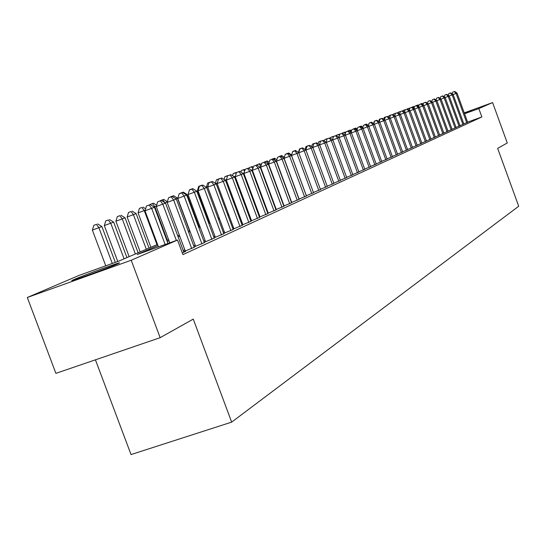 <?xml version="1.0" encoding="UTF-8"?>
<svg xmlns="http://www.w3.org/2000/svg" width="546" height="546" viewBox="0 0 546 546"><rect width="100%" height="100%" fill="white"/><g stroke="black" fill="none" stroke-linecap="round" stroke-linejoin="round"><path stroke-width="0.82" d="M464.284 112.995L471.328 110.592L464.393 113.295M117.294 263.991C107.596 268.284 66.755 283.115 72.243 280.357L74.276 279.422C84.521 274.952 124.044 260.599 119.103 263.152L117.294 263.991M95.434 359.828L131.033 454.565L231.661 422.126L518.7 206.238L497.665 148.376L507.275 142.984L492.601 102.573L478.822 108.586L464.564 113.766M231.661 422.126L193.257 319.117L160.155 337.681L55.89 373.355L27.3 297.488L79.061 275.396L118.543 261.22L157.555 244.431M463.827 123.853L467.656 122.256M459.978 125.614L463.875 123.983M456.053 127.409L460.025 125.744M452.061 129.231L456.101 127.539M447.986 131.088L452.108 129.368M443.837 132.985L448.034 131.231M439.605 134.917L443.891 133.128M435.292 136.882L439.66 135.06M430.896 138.889L435.346 137.032M426.412 140.936L430.951 139.039M421.84 143.025L426.474 141.093M417.171 145.154L421.901 143.182M412.414 147.324L417.233 145.318M407.555 149.543L412.476 147.488M402.593 151.808L407.616 149.713M397.522 154.122L402.655 151.979M392.349 156.484L397.59 154.3M387.066 158.893L392.417 156.661M381.668 161.357L387.134 159.077M376.146 163.882L381.736 161.548M370.502 166.455L376.214 164.073M364.735 169.089L370.577 166.646M358.831 171.778L364.803 169.287M352.798 174.536L358.906 171.983M346.614 177.354L352.873 174.74M340.295 180.235L346.696 177.566M333.818 183.19L340.376 180.453M327.19 186.213L333.899 183.415M320.4 189.312L327.272 186.445M313.438 192.485L320.482 189.551M306.299 195.741L313.527 192.731M298.983 199.078L306.395 195.994M291.482 202.498L299.078 199.338M283.784 206.013L291.578 202.764M275.88 209.616L283.879 206.286M267.765 213.315L275.983 209.896M259.432 217.117L267.868 213.602M250.867 221.021L259.541 217.41M242.069 225.034L250.983 221.321M233.019 229.156L242.185 225.341M223.71 233.401L233.135 229.477M214.128 237.769L223.833 233.736M204.265 242.26L214.257 238.111M194.11 246.894L204.395 242.615M183.647 251.665L194.246 247.256M182.309 252.907L185.701 251.351L183.784 252.034M157.971 245.543L137.169 254.532L177.518 240.042L182.944 254.607L481.865 116.96L467.608 122.113M275.866 208.36L275.477 208.538M267.84 212.012L267.363 212.223M259.603 215.752L259.022 216.018M251.14 219.601L250.457 219.915M242.444 223.56L241.653 223.915M233.511 227.621L232.603 228.037M224.317 231.804L223.287 232.268M214.865 236.097L213.704 236.63M205.139 240.527L203.842 241.114M195.12 245.079L193.68 245.734M184.801 249.775L183.21 250.498M185.23 250.914L183.633 251.638M195.536 246.205L194.096 246.86M205.549 241.632L204.252 242.226M215.274 237.189L214.114 237.722M224.72 232.876L223.689 233.347M233.906 228.685L232.992 229.102M242.834 224.604L242.042 224.966M251.522 220.639L250.839 220.946M259.978 216.776L259.405 217.042M268.216 213.015L267.731 213.233M276.228 209.35L275.846 209.528M160.155 337.681L131.211 260.244L27.3 297.488M464.243 112.879L492.601 102.573M481.865 116.96L478.822 108.586M177.518 240.042L131.211 260.244M271.478 196.492L271.089 196.662M263.39 199.986L262.913 200.198M255.091 203.576L254.511 203.829M246.567 207.255L245.877 207.555M237.81 211.043L237.012 211.391M228.801 214.933L227.887 215.329M219.547 218.932L218.502 219.383M210.019 223.055L208.852 223.56M200.211 227.286L198.908 227.853M190.124 231.647L188.67 232.275M179.723 236.138L178.119 236.834M169.014 240.772L167.247 241.53M166.837 240.438L168.605 239.674M177.716 235.756L179.327 235.06M188.274 231.211L189.728 230.583M198.519 226.802L199.822 226.242M208.463 222.522L209.637 222.017M218.127 218.366L219.164 217.915M227.511 214.325L228.433 213.93M236.643 210.394L237.442 210.053M245.516 206.579L246.205 206.279M254.156 202.859L254.736 202.607M262.558 199.242L263.042 199.037M270.741 195.721L271.13 195.557M165.131 244.492L151.658 208.347L154.477 207.282L167.97 243.468M158.47 246.881L145.004 210.783L151.658 208.347L149.113 205.016L150.252 204.593L146.458 205.992L149.113 205.016M146.458 205.992L145.004 210.783M154.477 207.282L150.252 204.593M115.302 262.38L101.89 226.556L92.37 230.078L105.753 265.806M96.458 224.365L93.851 225.321L96.458 224.365L98.894 227.689L112.292 263.465M97.659 223.921L101.89 226.556M92.37 230.078L93.851 225.321M176.351 240.458L162.817 204.129L165.554 203.098L183.845 252.204M169.779 242.82L156.252 206.538L162.817 204.129L160.299 200.86L161.404 200.45L157.678 201.822L160.299 200.86M157.678 201.822L156.252 206.538M165.554 203.098L161.404 200.45M191.721 248.601L173.648 200.041L176.303 199.037L194.308 247.413M185.285 251.078L167.165 202.416L173.648 200.041L171.151 196.826L172.222 196.43L168.564 197.775L171.151 196.826M168.564 197.775L167.165 202.416M176.303 199.037L172.222 196.43M201.945 243.919L184.152 196.075L186.732 195.106L204.457 242.772M195.598 246.362L177.757 198.423L184.152 196.075L181.681 192.915L182.719 192.526L179.129 193.85L181.681 192.915M179.129 193.85L177.757 198.423M186.732 195.106L182.719 192.526M211.875 239.373L194.356 192.226L196.853 191.277L214.312 238.261M205.603 241.782L188.042 194.54L194.356 192.226L191.905 189.114L192.909 188.739L189.38 190.042L191.905 189.114M189.476 189.81L192.731 188.609L189.476 189.81L188.042 194.54M196.853 191.277L192.909 188.739M126.925 257.61L113.657 222.126L104.313 225.58L117.752 261.5M108.326 219.956L105.753 220.898L108.326 219.956L110.749 223.225L124.072 258.838M109.493 219.519L113.657 222.126M104.313 225.58L105.753 220.898M138.131 252.784L125.068 217.827L115.895 221.219L129.143 256.654M119.847 215.677L117.308 216.612L119.847 215.677L122.249 218.891L135.36 253.979M120.98 215.254L125.068 217.827M115.895 221.219L117.308 216.612M149.017 248.102L136.152 213.65L127.136 216.987L140.179 251.904M131.033 211.527L128.522 212.449L131.033 211.527L133.415 214.68L146.321 249.263M132.132 211.118L136.152 213.65M127.136 216.987L128.522 212.449M145.161 210.258L138.056 212.872L150.901 247.29M141.892 207.494L139.414 208.401L141.892 207.494L144.253 210.599L156.968 244.683M142.963 207.091L145.611 208.77M138.056 212.872L139.414 208.401M221.519 234.964L204.259 188.486L206.695 187.565L223.887 233.879M215.329 237.339L198.027 190.772L204.259 188.486L201.829 185.422L202.812 185.06L199.338 186.336L201.829 185.422M199.338 186.336L198.027 190.772M206.695 187.565L202.812 185.06M156.409 206.019L154.784 206.634L167.308 240.233M153.481 203.187L150 204.47L153.481 203.187L156.654 205.2M152.443 203.569L154.784 206.634L153.945 206.941M230.89 230.671L213.889 184.855L216.25 183.961L233.19 229.62M224.775 233.019L207.726 187.107L213.889 184.855L211.479 181.838L212.428 181.484L209.022 182.739L211.479 181.838M209.022 182.739L207.726 187.107M216.25 183.961L212.428 181.484M167.322 201.904L165.035 202.764M163.704 199.386L160.285 200.648L163.704 199.386L167.376 201.727M164.988 202.737L162.701 199.761M239.994 226.508L223.239 181.32L225.539 180.453L242.233 225.484M233.954 228.822L217.158 183.552L223.239 181.32L220.857 178.351L221.778 178.01L218.427 179.245L220.857 178.351M218.427 179.245L217.158 183.552M225.539 180.453L221.778 178.01M189.53 230.671L177.416 198.102L175.792 198.717M173.648 195.693L170.284 196.935L173.648 195.693L177.416 198.102M173.683 197.365L172.666 196.062M248.853 222.454L232.343 177.887L234.575 177.04L251.03 221.458M242.888 224.74L226.331 180.091L232.343 177.887L229.975 174.966L230.876 174.631L227.58 175.846L229.975 174.966M227.58 175.846L226.331 180.091M234.575 177.04L230.876 174.631M198.976 226.604L187.025 194.478L186.227 194.779M183.32 192.103L180.009 193.325L183.32 192.103L187.025 194.478M257.466 218.509L241.189 174.543L243.366 173.724L259.589 217.54M251.57 220.768L235.258 176.72L241.189 174.543L238.848 171.662L239.721 171.342L236.479 172.536L238.848 171.662M236.479 172.536L235.258 176.72M243.366 173.724L239.721 171.342M192.731 188.609L196.383 190.957M265.854 214.674L249.802 171.294L251.924 170.495L267.915 213.732M260.026 216.905L243.939 173.444L249.802 171.294L247.481 168.455L248.334 168.141L245.14 169.315L247.481 168.455M245.14 169.315L243.939 173.444M251.924 170.495L248.334 168.141M198.184 190.226L197.468 190.493L209.248 222.188M201.897 185.203L198.689 186.391L202.081 185.326M197.468 190.493L198.689 186.391M274.017 210.933L258.19 168.127L260.251 167.349L276.023 210.019M268.257 213.138L252.395 170.25L258.19 168.127L255.89 165.336L256.716 165.022L253.569 166.182L255.89 165.336M253.569 166.182L252.395 170.25M260.251 167.349L256.716 165.022M207.883 186.582L206.463 187.101L206.62 187.517M210.817 181.893L207.657 183.06L211.002 182.009M206.463 187.101L207.657 183.06M281.968 207.296L266.352 165.042L268.366 164.285L283.927 206.402M276.276 209.473L260.626 167.144L266.352 165.042L264.073 162.292L264.878 161.991L261.787 163.131L264.073 162.292M261.787 163.131L260.626 167.144M268.366 164.285L264.878 161.991M219.506 178.665L216.4 179.811L219.683 178.781M217.315 183.033L215.725 183.62M215.349 183.374L216.4 179.811M289.714 203.754L274.31 162.039L276.269 161.302L291.619 202.88M284.084 205.903L268.646 164.121L274.31 162.039L272.051 159.323L272.836 159.036L269.785 160.155L272.051 159.323M269.785 160.155L268.646 164.121M276.269 161.302L272.836 159.036M227.975 175.519L224.918 176.651L228.153 175.635M226.481 179.586L225.027 180.119M227.464 176.228L227.143 175.832M224.078 179.504L224.918 176.651M297.263 200.3L282.064 159.111L283.968 158.395L299.119 199.447M291.7 202.423L276.467 161.166L282.064 159.111L279.825 156.436L280.589 156.149L277.586 157.262L279.825 156.436M277.586 157.262L276.467 161.166M283.968 158.395L280.589 156.149M236.234 172.454L233.217 173.567L236.459 172.597M235.401 176.235L234.077 176.72M236.152 173.655L235.415 172.754M232.582 175.744L233.217 173.567M304.62 196.929L289.619 156.258L291.482 155.555L306.436 196.103M299.119 199.031L284.084 158.292L289.619 156.258L287.401 153.624L288.145 153.344L285.189 154.436L287.401 153.624M285.189 154.436L284.084 158.292M291.482 155.555L288.145 153.344M244.287 169.465L241.312 170.557L244.287 169.465L244.97 169.908M244.076 172.973L242.888 173.41M244.608 171.137L243.489 169.758M240.868 172.086L241.312 170.557M311.8 193.646L296.99 153.481L298.805 152.791L313.568 192.84M306.354 195.721L291.516 155.487L296.99 153.481L294.785 150.873L295.516 150.6L292.601 151.679L294.785 150.873M292.601 151.679L291.516 155.487M298.805 152.791L295.516 150.6M252.136 166.55L249.208 167.629L252.136 166.55L253.255 167.281M252.525 169.792L251.453 170.188M252.853 168.659L251.358 166.837M248.942 168.537L249.208 167.629M318.796 190.445L304.177 150.764L305.951 150.095L320.522 189.653M298.771 152.771L304.177 150.764L301.993 148.198L302.709 147.932L299.829 148.99L301.993 148.198M299.829 148.99L298.764 152.75M305.951 150.095L302.709 147.932M259.8 163.704L256.907 164.769L259.8 163.704L261.329 164.708M260.756 166.701L259.8 167.049M260.892 166.23L259.043 163.984M325.628 187.319L311.193 148.116L312.919 147.461L327.313 186.548M309.029 145.584L306.886 146.369L309.029 145.584L311.193 148.116L305.897 150.061M306.886 146.369L305.856 150.034M312.919 147.461L309.725 145.325M267.274 160.927L264.428 161.971L267.274 160.927L269.198 162.196M266.537 161.2L268.639 163.732L267.922 163.998M332.296 184.268L318.038 145.529L319.724 144.895L333.94 183.517M315.895 143.032L313.779 143.81L315.895 143.032L318.038 145.529L312.872 147.427M313.779 143.81L312.776 147.365M319.724 144.895L316.571 142.779M276.59 160.736L275.989 161.118M274.577 158.21L271.765 159.248L274.577 158.21L276.877 159.732M273.853 158.483L275.839 161.015M338.807 181.286L324.727 143.011L326.371 142.383L340.411 180.555M322.597 140.54L320.502 141.312L322.597 140.54L324.727 143.011L319.676 144.861M320.502 141.312L319.533 144.765M326.371 142.383L323.259 140.295M284.207 157.869L283.551 158.115M281.702 155.562L278.938 156.586L281.702 155.562L284.364 157.323M282.125 157.173L280.999 155.828M345.168 178.378L331.251 140.54L332.862 139.933L346.73 177.662M329.142 138.104L327.068 138.868L329.142 138.104L331.251 140.54L326.324 142.356M327.068 138.868L326.133 142.226M332.862 139.933L329.791 137.865M291.639 155.064L291.066 155.282M288.67 152.982L285.94 153.986L288.67 152.982L291.666 154.968M351.378 175.532L337.633 138.138L339.202 137.544L352.907 174.836M335.537 135.729L333.49 136.48L335.537 135.729L337.633 138.138L332.814 139.906M333.49 136.48L332.575 139.742M339.202 137.544L336.172 135.497M295.475 150.45L292.779 151.447L295.475 150.45L298.512 152.477M357.446 172.761L343.864 135.783L345.4 135.203L358.94 172.072M341.789 133.408L339.755 134.152L341.789 133.408L343.864 135.783L339.155 137.51M339.755 134.152L338.875 137.319M345.4 135.203L342.403 133.176M298.894 152.286L298.485 152.457M302.122 147.98L299.467 148.962L302.279 148.089M298.478 152.436L299.467 148.962M363.377 170.045L349.952 133.483L351.453 132.917L364.837 169.376M347.952 130.951L350.361 130.071L345.884 131.873L347.898 131.136L349.952 133.483L345.352 135.169M345.884 131.873L345.031 134.951M351.453 132.917L348.498 130.91M308.626 145.57L305.999 146.533L308.777 145.673M305.965 149.624L305.501 149.795M305.146 149.563L305.999 146.533M369.178 167.39L355.91 131.238L357.377 130.678L370.604 166.735M353.869 128.917L351.877 129.648L353.869 128.917L355.91 131.238L351.412 132.89M351.877 129.648L351.051 132.644M357.377 130.678L354.456 128.699M374.849 164.796L361.732 129.04L363.165 128.494L376.249 164.155M359.705 126.747L357.739 127.471L359.705 126.747L361.732 129.04L357.337 130.651M357.739 127.471L356.934 130.378M363.165 128.494L360.285 126.529M380.398 162.258L367.431 126.884L368.83 126.358L381.763 161.63M365.417 124.624L363.472 125.341L365.417 124.624L367.431 126.884L363.124 128.467M363.472 125.341L362.687 128.167M368.83 126.358L365.984 124.413M314.981 143.209L312.394 144.158L315.131 143.305M312.865 147.031L312.489 147.174M311.691 146.642L312.394 144.158M321.205 140.895L318.646 141.837L321.348 140.998M318.093 143.796L318.646 141.837M327.286 138.636L324.761 139.564L327.429 138.732M326.979 139.203L326.685 138.861M324.351 141.025L324.761 139.564M385.824 159.773L373 124.781L374.379 124.263L387.162 159.159M371.007 122.543L369.076 123.253L371.007 122.543L373 124.781L368.789 126.331M369.076 123.253L368.325 126.01M374.379 124.263L371.56 122.338M333.237 136.425L330.746 137.346L333.463 136.575M333.251 137.333L332.65 136.643M330.473 138.322L330.746 137.346M391.134 157.344L378.453 122.727L379.798 122.215L392.444 156.743M376.474 120.509L374.563 121.212L376.474 120.509L378.453 122.727L374.338 124.235M374.563 121.212L373.833 123.894M379.798 122.215L377.02 120.311M339.066 134.261L336.602 135.169L339.066 134.261L339.619 134.637M339.38 135.497L338.493 134.473M336.459 135.688L336.602 135.169M396.335 154.962L383.79 120.707L385.107 120.209L397.618 154.375M381.831 118.523L379.941 119.219L381.831 118.523L383.79 120.707L379.763 122.188M379.941 119.219L379.224 121.826M385.107 120.209L382.357 118.325M344.772 132.146L342.335 133.04L344.772 132.146L345.645 132.733M345.379 133.695L344.205 132.35M401.426 152.634L389.018 118.735L390.308 118.25L402.682 152.054M387.073 116.571L385.196 117.26L387.073 116.571L389.018 118.735L385.073 120.188M385.196 117.26L384.507 119.799M390.308 118.25L387.592 116.38M351.249 131.92L349.802 130.276M350.361 130.071L351.542 130.869M406.408 150.348L394.137 116.803L395.4 116.325L407.644 149.788M392.205 114.667L390.349 115.349L392.205 114.667L394.137 116.803L390.274 118.223M390.349 115.349L389.68 117.813M395.4 116.325L392.71 114.476M355.828 128.037L353.453 128.911L355.828 128.037L357.302 129.04M356.995 130.173L355.289 128.235M411.295 148.116L399.153 114.913L400.389 114.442L412.496 147.563M397.235 112.797L395.393 113.472L397.235 112.797L399.153 114.913L395.365 116.298M395.393 113.472L394.744 115.875M400.389 114.442L397.734 112.612M361.193 126.044L358.845 126.911L361.193 126.044L362.947 127.238M361.868 127.614L360.66 126.242M416.079 145.925L404.06 113.056L405.275 112.599L417.26 145.386M402.163 110.968L400.341 111.637L402.163 110.968L404.06 113.056L400.355 114.421M400.341 111.637L399.706 113.971M405.275 112.599L402.648 110.783M366.441 124.092L364.121 124.952L366.441 124.092L368.468 125.478M420.768 143.782L408.872 111.241L410.06 110.79L421.922 143.25M406.988 109.173L405.18 109.835L406.988 109.173L408.872 111.241L405.241 112.572M405.18 109.835L404.566 112.114M410.06 110.79L407.466 108.995M371.594 122.181L369.301 123.027L371.594 122.181L373.873 123.744M425.361 141.68L413.595 109.459L414.755 109.023L426.494 141.161M411.718 107.412L409.93 108.074L411.718 107.412L413.595 109.459L410.026 110.77M409.93 108.074L409.336 110.285M414.755 109.023L412.189 107.241M376.638 120.311L374.372 121.144L376.774 120.4M373.689 123.621L374.372 121.144M429.866 139.619L418.216 107.712L419.355 107.282L430.978 139.107M416.359 105.692L414.585 106.34L416.359 105.692L418.216 107.712L414.721 108.995M414.585 106.34L414.005 108.497M419.355 107.282L416.816 105.521M381.586 118.468L379.34 119.294L381.715 118.564M378.747 121.492L379.34 119.294M434.282 137.592L422.747 105.999L423.867 105.583L435.374 137.094M420.905 103.999L419.151 104.648L420.905 103.999L422.747 105.999L419.321 107.262M419.151 104.648L418.584 106.75M423.867 105.583L421.355 103.836M386.438 116.667L384.22 117.486L386.568 116.755M383.736 119.267L384.22 117.486M438.615 135.613L427.197 104.327L428.296 103.911L439.68 135.121M425.368 102.341L423.621 102.982L425.368 102.341L427.197 104.327L423.839 105.555M423.621 102.982L423.075 105.03M428.296 103.911L425.805 102.177M391.195 114.899L389.005 115.711L391.325 114.988M388.629 117.097L389.005 115.711M442.861 133.668L431.558 102.675L432.637 102.273L443.912 133.19M429.743 100.717L428.016 101.351L429.743 100.717L431.558 102.675L428.262 103.89M428.016 101.351L427.484 103.344M432.637 102.273L430.173 100.553M395.864 113.165L393.693 113.964L395.987 113.254M393.427 114.967L393.693 113.964M447.031 131.763L435.838 101.065L436.896 100.662L448.061 131.293M434.029 99.119L432.323 99.747L434.029 99.119L435.838 101.065L432.603 102.252M432.323 99.747L431.804 101.692M436.896 100.662L434.459 98.963M400.443 111.466L398.3 112.258L400.566 111.548M398.13 112.886L398.3 112.258M451.119 129.887L440.035 99.474L441.072 99.085L452.129 129.429M438.24 97.557L436.547 98.178L438.24 97.557L440.035 99.474L436.861 100.641M436.547 98.178L436.042 100.068M441.072 99.085L438.663 97.4M404.941 109.794L402.818 110.579L405.152 109.944M404.995 110.517L404.497 109.964M455.132 128.051L444.151 97.925L445.174 97.536L456.122 127.6M442.376 96.021L440.697 96.635L442.376 96.021L444.151 97.925L441.038 99.065M440.697 96.635L440.206 98.478M445.174 97.536L442.786 95.864M409.35 108.156L407.255 108.934L409.35 108.156L409.821 108.483M409.65 109.125L408.913 108.32M459.07 126.249L448.198 96.396L449.194 96.021L460.046 125.805M446.43 94.513L444.765 95.127L446.43 94.513L448.198 96.396L445.14 97.516M444.765 95.127L444.287 96.922M449.194 96.021L446.833 94.362M413.684 106.552L411.609 107.316L413.684 106.552L414.394 107.043M414.209 107.746L413.254 106.709M462.94 124.481L452.17 94.895L453.146 94.526L463.895 124.044M450.416 93.032L448.764 93.639L450.416 93.032L452.17 94.895L449.167 96M448.764 93.639L448.3 95.386M453.146 94.526L450.812 92.881M417.936 104.969L415.881 105.726L417.936 104.969L418.884 105.631M418.68 106.395L417.519 105.125M466.741 122.741L456.067 93.427L457.029 93.059L467.676 122.311M454.327 91.578L452.689 92.178L454.327 91.578L456.067 93.427L453.119 94.506M452.689 92.178L452.238 93.885M457.029 93.059L454.716 91.435M422.113 103.419L420.079 104.17L422.113 103.419L423.287 104.231M422.979 104.962L421.703 103.569"/></g></svg>
